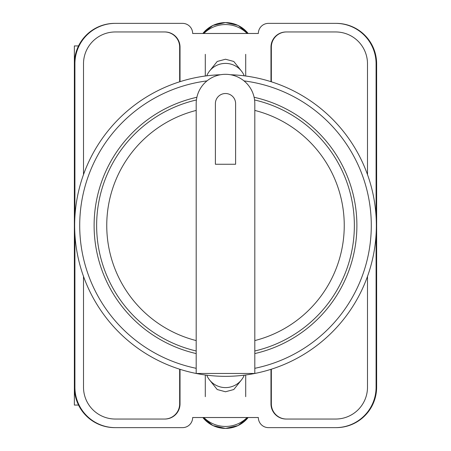 <?xml version="1.0" encoding="UTF-8"?>
<svg xmlns="http://www.w3.org/2000/svg" width="451" height="451" viewBox="0 0 451 451"><rect width="100%" height="100%" fill="white"/><g stroke="black" fill="none" stroke-linecap="round" stroke-linejoin="round"><path stroke-width="0.68" d="M209.653 380.075L217.213 389.529L225.5 391.772L233.787 389.529L241.347 380.075M241.347 70.925L233.787 61.471L225.5 59.228L217.213 61.471L209.653 70.925M376.089 234.232L376.089 387.206A40.427 40.427 0 0 1 335.662 427.633L268.452 427.633A10.108 10.108 0 0 1 258.344 417.525L192.656 417.525A10.108 10.108 0 0 1 182.548 427.633L115.338 427.633A40.427 40.427 0 0 1 74.911 387.206L74.911 234.232M74.911 216.768L74.911 63.794A40.427 40.427 0 0 1 115.338 23.367L182.548 23.367A10.108 10.108 0 0 1 192.656 33.475L258.344 33.475A10.108 10.108 0 0 1 268.452 23.367L335.662 23.367A40.427 40.427 0 0 1 376.089 63.794L376.089 216.768M367.497 276.39L367.497 387.206A31.835 31.835 0 0 1 335.662 419.041L286.137 419.041A15.159 15.159 0 0 1 270.978 403.882L270.978 369.318M180.022 369.318L180.022 403.882A15.159 15.159 0 0 1 164.863 419.041L115.338 419.041A31.835 31.835 0 0 1 83.503 387.206L83.503 276.39M367.497 174.61L367.497 63.794A31.835 31.835 0 0 0 335.662 31.959L286.137 31.959A15.159 15.159 0 0 0 270.978 47.118L270.978 81.682M180.022 81.682L180.022 47.118A15.159 15.159 0 0 0 164.863 31.959L115.338 31.959A31.835 31.835 0 0 0 83.503 63.794L83.503 174.61M115.338 23.367L114.796 23.367A40.427 40.427 0 0 0 74.37 63.794L74.37 387.206A40.427 40.427 0 0 0 114.796 427.633L115.338 427.633M335.662 427.633L336.204 427.633A40.427 40.427 0 0 0 376.63 387.206L376.63 63.794A40.427 40.427 0 0 0 336.204 23.367L335.662 23.367M336.04 23.367A40.427 40.427 0 0 1 376.467 63.794L376.467 387.206A40.427 40.427 0 0 1 336.04 427.633M114.96 427.633A40.427 40.427 0 0 1 74.533 387.206L74.533 63.794A40.427 40.427 0 0 1 114.96 23.367M164.609 31.959A15.159 15.159 0 0 1 179.769 47.118L179.769 81.761M271.231 81.761L271.231 47.118A15.159 15.159 0 0 1 286.391 31.959M179.769 369.239L179.769 403.882A15.159 15.159 0 0 1 164.609 419.041M271.231 369.239L271.231 403.882A15.159 15.159 0 0 0 286.391 419.041M179.661 369.206L179.661 403.882A15.159 15.159 0 0 1 164.502 419.041M286.498 419.041A15.159 15.159 0 0 1 271.339 403.882L271.339 369.206M164.502 31.959A15.159 15.159 0 0 1 179.661 47.118L179.661 81.794M271.339 81.794L271.339 47.118A15.159 15.159 0 0 1 286.498 31.959M206.75 375.17A20.21 19.844 0 0 0 225.5 387.601A20.21 19.844 0 0 0 244.25 375.17M247.148 417.525A30.318 29.76 180 0 1 203.852 417.525M206.75 75.83A20.21 19.844 0 0 1 225.5 63.399A20.21 19.844 0 0 1 244.25 75.83M247.148 33.475A30.318 29.76 180 0 0 203.852 33.475M74.37 369.375L74.37 405.071L78.536 405.071M78.536 45.929L74.37 45.929L74.37 81.625M230.512 74.742A150.837 150.837 0 0 1 376.32 228.003A150.837 150.837 0 0 1 225.5 376.337A150.837 150.837 0 0 1 74.68 228.003A150.837 150.837 0 0 1 220.488 74.742A150.837 150.837 0 0 0 74.68 228.003A150.837 150.837 0 0 0 225.5 376.337M196.89 97.269A131.382 131.382 0 0 0 196.191 353.573M254.809 353.573A131.382 131.382 0 0 0 254.11 97.269M196.191 103.623A29.309 29.309 0 0 1 225.5 74.314A29.309 29.309 0 0 1 254.809 103.623L254.809 373.467L196.191 373.467L196.191 103.623M254.578 99.964A128.856 128.856 0 0 1 254.809 350.979M235.608 103.623A10.108 10.108 0 0 0 225.5 93.515A10.108 10.108 0 0 0 215.392 103.623L215.392 164.26L235.608 164.26L235.608 103.623M196.191 350.979A128.856 128.856 0 0 1 196.422 99.964A128.856 128.856 0 0 0 196.191 350.979M202.854 417.525A28.695 28.171 0 0 0 248.146 417.525M202.854 33.475A28.695 28.171 0 0 1 248.146 33.475M254.809 368.309A145.786 145.786 0 0 0 244.008 80.892M206.992 80.892A145.786 145.786 0 0 0 196.191 368.309M254.809 340.578A118.754 118.754 0 0 0 254.809 110.422M196.191 110.422A118.754 118.754 0 0 0 196.191 340.578M205.29 374.978L205.29 396.683M245.71 374.978L245.71 396.683M202.843 417.525L212.9 425.575L225.5 428.45L238.1 425.575L248.157 417.525M245.71 76.022L245.71 54.317M205.29 76.022L205.29 54.317M202.843 33.475L212.9 25.425L225.5 22.55L238.1 25.425L248.157 33.475"/></g></svg>
